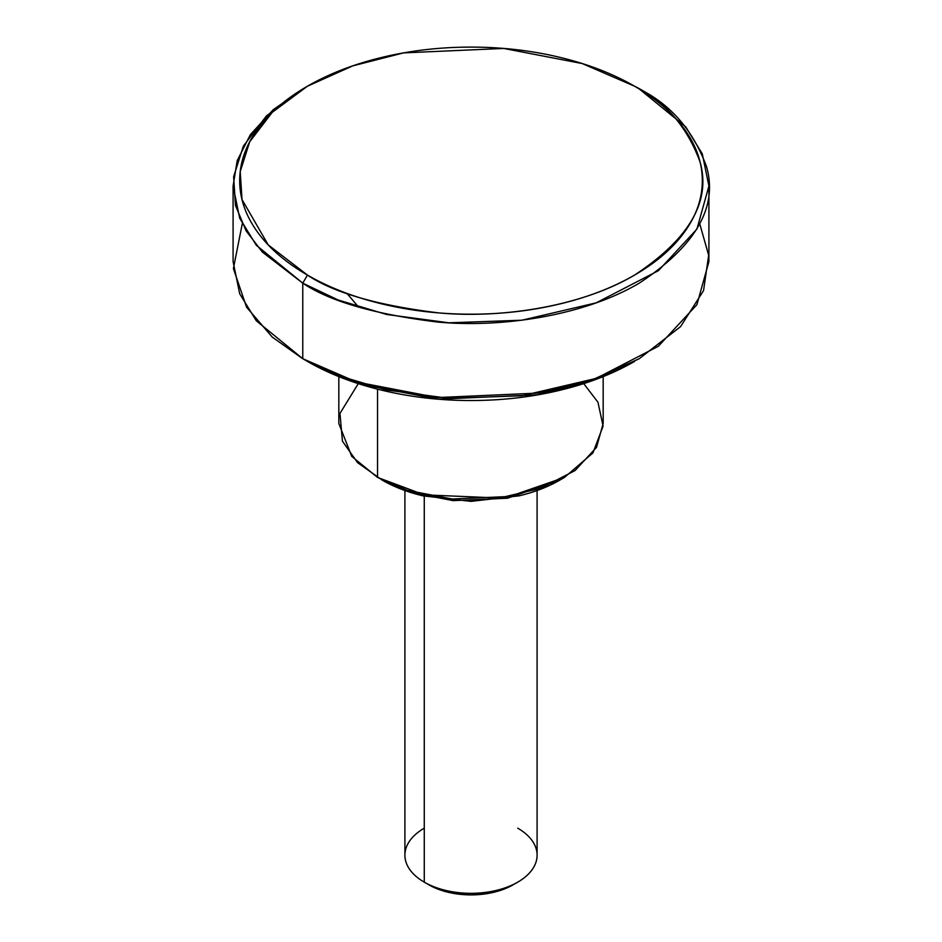 <?xml version="1.0" encoding="UTF-8"?>
<svg xmlns="http://www.w3.org/2000/svg" width="942" height="942" viewBox="0 0 942 942"><rect width="100%" height="100%" fill="white"/><g stroke="black" fill="none" stroke-linecap="round" stroke-linejoin="round"><path stroke-width="1.41" d="M428.94 884.844A59.476 34.336 0 0 0 513.06 884.844L493.761 892.286L471 894.9L448.239 892.286L428.94 884.844L424.265 882.148L428.94 884.844M517.735 828.183A66.093 38.151 180 0 1 517.735 882.148A66.093 38.151 180 0 1 424.265 882.148A66.093 38.151 0 0 0 492.124 891.32A66.093 38.151 0 0 0 536.493 860.293M307.433 86.217L266.527 115.807L243.389 146.045L233.628 176.731L235.476 205.474L246.062 230.79L262.394 252.091L302.771 283.165L256.306 245.238L239.704 218.238L233.086 186.045L233.086 261.593L239.704 293.786L256.306 320.786L302.771 358.714L302.771 283.165L307.433 275.076L268.187 244.861L242.012 199.527L240.222 171.597L249.712 141.759L272.214 112.369L307.433 86.217L352.732 65.881L403.647 52.882L503.711 48.442L582.227 63.55L634.567 86.217C665.17 101.371 686.977 126.546 699.988 161.765C711.281 201.082 689.473 238.844 634.567 275.076C579.683 307.504 498.506 318.643 438.289 312.85C377.306 305.338 333.68 292.75 307.433 275.076L302.771 283.165C329.759 301.346 374.622 314.298 437.359 322.023C499.295 327.981 582.792 316.524 639.229 283.165C695.714 245.909 718.145 207.052 706.524 166.616C693.147 130.396 670.716 104.503 639.229 88.913L634.567 86.217C612.877 73.688 587.855 64.044 559.524 57.262C531.182 50.491 501.674 47.1 471 47.1C440.326 47.1 410.818 50.491 382.476 57.262C354.145 64.044 329.123 73.688 307.433 86.217C285.744 98.733 269.035 113.181 257.296 129.537C245.556 145.904 239.692 162.931 239.692 180.64C239.692 198.35 245.556 215.388 257.296 231.756C269.035 248.111 285.744 262.559 307.433 275.076C329.123 287.604 354.145 297.248 382.476 304.03C410.818 310.801 440.326 314.192 471 314.192C501.674 314.192 531.182 310.801 559.524 304.03C587.855 297.248 612.877 287.604 634.567 275.076C656.256 262.559 672.965 248.111 684.704 231.756C696.444 215.388 702.308 198.35 702.308 180.64C702.308 162.931 696.444 145.904 684.704 129.537C672.965 113.181 656.256 98.733 634.567 86.217L639.229 88.913L685.694 126.84L702.296 153.852L708.914 186.045L696.903 229.141L658.34 270.719L596.204 302.841L521.892 320.221L448.957 322.812L386.667 314.487L338.213 300.027L302.771 283.165L302.771 358.714L359.773 384.077L438.289 399.184L538.353 394.745L589.268 381.757L639.241 358.714L592.648 379.638L540.272 393.002L437.359 397.571L356.606 382.028L302.771 358.714L338.213 375.564L386.667 390.035L448.957 398.36L521.892 395.77L596.204 378.39L658.34 346.267L696.903 304.69L708.914 261.593L708.914 186.045M634.567 86.217L639.229 88.913M699.741 223.819L708.667 255.27L703.544 290.619L680.571 326.615L639.241 358.714M382.205 480.126L410.618 492.43L453.243 500.638L507.561 498.224L559.795 480.126C548.02 486.932 534.432 492.171 519.054 495.845L471 501.368L422.946 495.845C407.568 492.171 393.98 486.932 382.205 480.126L357.56 462.64L342.441 441.197L339.968 413.432L358.278 383.618M583.722 383.618L597.946 402.222L603.104 426.114L592.93 452.925L564.47 477.429L509.481 496.481L452.313 499.013L407.45 490.382L377.542 477.429L424.147 494.833L499.272 498.024L540.555 488.356L575.079 470.517L596.498 447.415L603.174 423.476L603.174 376.612M424.265 496.151L424.265 882.148L424.265 496.151M377.542 389.14L377.542 477.429L377.542 389.14M307.433 361.41L302.759 358.714L307.433 361.41C329.123 373.939 354.145 383.582 382.476 390.365C410.818 397.135 440.326 400.527 471 400.527C501.674 400.527 531.182 397.135 559.524 390.365C587.855 383.582 612.877 373.939 634.567 361.41M233.086 186.045L237.196 160.623L250.372 134.635L273.215 109.696L305.114 87.582M338.826 376.612L338.826 423.476L351.731 456.364L377.53 477.429M358.549 307.092L346.997 293.409M405.507 850.037A66.093 38.151 0 0 0 424.265 882.148A66.093 38.151 180 0 1 424.265 828.183M302.759 358.714L272.238 337.083L246.557 307.163L233.392 268.552L242.259 223.819M513.06 884.844L517.735 882.148M559.795 480.126L564.47 477.429M537.093 855.159L537.093 490.523M404.907 855.159L404.907 490.523"/></g></svg>

